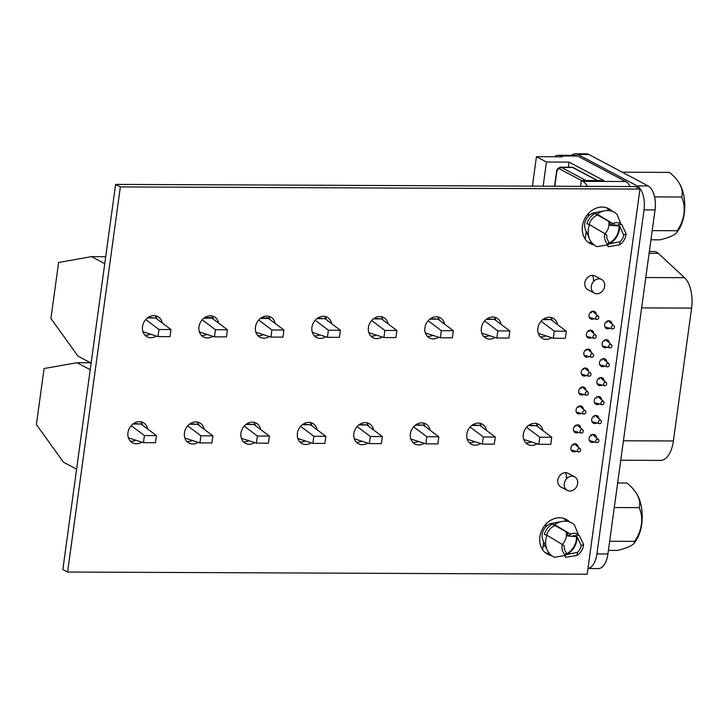 <?xml version="1.0" encoding="UTF-8"?>
<svg xmlns="http://www.w3.org/2000/svg" width="728" height="728" viewBox="0 0 728 728"><rect width="100%" height="100%" fill="white"/><g stroke="black" fill="none" stroke-linecap="round" stroke-linejoin="round"><path stroke-width="1.09" d="M587.278 186.368A19.601 9.855 -89.8 0 0 582.891 181.345L581.308 180.499L580.507 186.332M581.308 180.499L603.894 180.599L569.041 162.107L546.455 162.007L543.143 186.177M546.455 162.007L536.436 156.693L562.298 156.802L560.706 155.965A19.601 9.855 -89.8 0 0 558.194 155.301A19.601 9.855 -89.8 0 0 554.427 156.766M532.405 186.131L536.436 156.693M542.487 549.531A19.601 9.855 -89.8 0 0 543.106 546.255L543.689 541.978M562.244 544.253A12.376 10.338 117.9 0 0 562.08 545.199A12.376 10.338 117.9 0 0 565.738 555.382L566.157 552.297A9.81 8.199 117.9 0 1 564.236 545.682L546.937 535.226L544.371 534.407A15.106 12.622 -62.1 0 1 552.325 524.069L554.681 524.733L570.424 534.088A12.376 10.338 117.9 0 1 578.168 534.115L574.392 524.824A19.265 16.107 117.9 0 0 562.116 521.439L551.97 523.332A11.548 9.646 117.9 0 0 545.754 526.872L546.173 523.86M585.185 239.03L586.24 231.358M604.786 233.633L606.788 235.062A9.81 8.199 117.9 0 0 608.708 241.669L608.28 244.754A12.376 10.338 117.9 0 1 604.631 234.58A12.376 10.338 117.9 0 1 604.786 233.633L589.48 224.597L586.923 223.787A15.106 12.622 -62.1 0 1 594.867 213.45L615.46 225.234A9.81 8.199 117.9 0 1 617.763 225.243L620.72 223.496L616.944 214.196A19.265 16.107 117.9 0 0 604.668 210.811L594.521 212.713A11.548 9.646 117.9 0 0 588.306 216.252L588.734 213.158M558.194 155.301L575.138 155.373A19.601 9.855 90.2 0 1 577.65 156.029L625.698 181.518A19.601 9.855 90.2 0 1 630.084 186.541M545.754 526.872A11.548 9.646 117.9 0 0 542.205 534.288A11.548 9.646 117.9 0 0 542.961 540.312L547.083 549.776A19.265 16.107 117.9 0 0 554.436 557.284L565.738 555.382M569.041 162.107L568.341 167.231M588.306 216.252A11.548 9.646 117.9 0 0 584.757 223.66A11.548 9.646 117.9 0 0 585.512 229.693L589.635 239.157A19.265 16.107 117.9 0 0 596.987 246.656L608.28 244.754M546.937 535.226A19.265 16.107 117.9 0 0 545.827 539.721A19.265 16.107 117.9 0 0 547.083 549.776M562.116 521.439A19.265 16.107 117.9 0 0 554.681 524.733M570.124 534.17A15.106 12.622 -62.1 0 1 570.133 534.516L570.798 534.58M576.512 535.098L579.26 535.353L583.565 544.344A12.376 10.338 117.9 0 1 577.031 555.428L565.729 557.33L564.555 555.619M619.064 224.479L621.812 224.734L626.116 233.724A12.376 10.338 117.9 0 1 619.583 244.799L608.28 246.71L607.106 244.999M589.48 224.597A19.265 16.107 117.9 0 0 588.379 229.093A19.265 16.107 117.9 0 0 589.635 239.157M594.867 213.45L597.233 214.114L615.46 225.234M604.668 210.811A19.265 16.107 117.9 0 0 597.233 214.114M612.676 223.551A15.106 12.622 -62.1 0 1 612.685 223.896L613.349 223.951M564.291 483.556A7.717 6.452 117.9 0 0 567.349 490.399A7.717 6.452 117.9 0 0 577.632 483.61A7.717 6.452 117.9 0 0 574.574 476.767A7.717 6.452 117.9 0 0 564.291 483.556M595.677 317.663A1.811 1.511 117.9 0 0 598.807 317.681A1.811 1.511 117.9 0 0 595.677 317.663M591.027 374.501A1.811 1.511 117.9 0 0 587.896 374.483A1.811 1.511 117.9 0 0 591.027 374.501M598.889 440.859A1.811 1.511 117.9 0 0 595.759 440.849A1.811 1.511 117.9 0 0 598.889 440.859M604.076 402.984A1.811 1.511 117.9 0 0 600.946 402.966A1.811 1.511 117.9 0 0 604.076 402.984M583.237 431.322A1.811 1.511 117.9 0 0 580.107 431.304A1.811 1.511 117.9 0 0 583.237 431.322M611.857 346.155A1.811 1.511 117.9 0 0 608.726 346.146A1.811 1.511 117.9 0 0 611.857 346.155M585.303 393.429A1.811 1.511 117.9 0 0 588.433 393.439A1.811 1.511 117.9 0 0 585.303 393.429M609.263 365.101A1.811 1.511 117.9 0 0 606.133 365.083A1.811 1.511 117.9 0 0 609.263 365.101M614.45 327.218A1.811 1.511 117.9 0 0 611.32 327.209A1.811 1.511 117.9 0 0 614.45 327.218M593.62 355.555A1.811 1.511 117.9 0 0 590.49 355.546A1.811 1.511 117.9 0 0 593.62 355.555M603.539 384.029A1.811 1.511 117.9 0 0 606.67 384.038A1.811 1.511 117.9 0 0 603.539 384.029M598.352 421.903A1.811 1.511 117.9 0 0 601.483 421.921A1.811 1.511 117.9 0 0 598.352 421.903M596.214 336.618A1.811 1.511 117.9 0 0 593.083 336.609A1.811 1.511 117.9 0 0 596.214 336.618M591.318 286.259A7.717 6.452 117.9 0 0 594.366 293.102A7.717 6.452 117.9 0 0 604.659 286.313A7.717 6.452 117.9 0 0 601.601 279.47A7.717 6.452 117.9 0 0 591.318 286.259M585.84 412.376A1.811 1.511 117.9 0 0 582.7 412.366A1.811 1.511 117.9 0 0 585.84 412.376M580.644 450.259A1.811 1.511 117.9 0 0 577.513 450.25A1.811 1.511 117.9 0 0 580.644 450.259M570.133 534.516L567.622 535.999L577.077 536.645L581.181 545.754L583.565 544.344M552.325 524.069L570.424 534.088M554.681 525.743A12.267 10.256 117.9 0 0 546.655 535.135M578.168 534.115L575.211 535.863A9.81 8.199 117.9 0 0 572.909 535.854M567.622 535.999A12.267 10.256 117.9 0 0 567.385 532.523M577.031 555.428L577.45 552.343A9.81 8.199 117.9 0 0 581.181 545.754M576.458 537.009A15.989 13.359 -62.1 0 1 576.303 539.848A15.989 13.359 -62.1 0 1 566.202 553.908L566.093 554.663L577.45 552.343M619.583 244.799L620.001 241.723A9.81 8.199 117.9 0 0 623.723 235.126L619.619 226.026L610.173 225.371L612.685 223.896M619 226.39A15.989 13.359 -62.1 0 1 618.846 229.22A15.989 13.359 -62.1 0 1 608.745 243.289L608.644 244.044L620.001 241.723M610.173 225.371A12.267 10.256 117.9 0 0 609.937 221.904M623.723 235.126L626.116 233.724M597.224 215.124A12.267 10.256 117.9 0 0 589.207 224.515M620.72 223.496A12.376 10.338 117.9 0 0 612.976 223.469M562.362 544.344A11.739 9.81 117.9 0 0 566.293 536.463A11.739 9.81 117.9 0 0 566.011 531.704M566.093 554.663A16.708 13.959 117.9 0 0 577.077 536.645M604.913 233.715A11.739 9.81 117.9 0 0 608.845 225.844A11.739 9.81 117.9 0 0 608.553 221.075M608.644 244.044A16.708 13.959 117.9 0 0 619.619 226.026M608.408 550.404L617.572 550.441A31.695 7.189 172.5 0 0 634.024 543.325A43.789 43.789 0 0 0 637.009 538.911A29.165 14.66 -89.8 0 0 641.732 509.154A29.165 14.66 -89.8 0 0 637.191 494.658A43.789 43.789 0 0 0 635.744 492.337A31.695 19.301 26.8 0 0 626.808 483.01L617.644 482.973M634.024 543.325A31.695 7.189 172.5 0 0 634.534 541.359A31.695 26.49 117.9 0 0 639.148 507.644A31.695 19.301 26.8 0 0 635.744 492.337M639.148 507.644L614.277 507.534M634.534 541.359L609.664 541.25M354.309 438.757L369.369 443.607L381.372 443.661L382.346 436.554L370.343 436.5L369.369 443.607M370.343 436.5L357.12 426.581M358.849 424.952L366.939 424.988L359.568 424.433M366.939 424.988L382.346 436.554M528.282 425.662L536.372 425.698L529.01 425.143M471.808 425.425L479.889 425.461L472.527 424.906M415.324 425.188L423.414 425.225L416.052 424.67M302.375 424.715L310.456 424.752L303.094 424.197M245.891 424.479L253.981 424.515L246.619 423.96M189.417 424.251L197.497 424.278L190.135 423.723M132.942 424.014L141.023 424.042L133.661 423.487M494.33 444.135L495.304 437.018L483.292 436.973L482.318 444.08L494.33 444.135M479.889 425.461L495.304 437.018M155.464 442.715L156.438 435.608L144.426 435.553L143.452 442.67L155.464 442.715M141.023 424.042L156.438 435.608M437.846 443.898L438.82 436.782L426.817 436.736L425.844 443.843L437.846 443.898M423.414 425.225L438.82 436.782M76.595 469.16L63.372 462.144L36.4 424.542L44.071 368.541L76.995 362.708L90.217 369.724M324.897 443.425L325.871 436.318L313.859 436.263L312.885 443.37L324.897 443.425M310.456 424.752L325.871 436.318M241.35 438.283L256.411 443.134L268.414 443.188L269.387 436.081L257.384 436.026L256.411 443.134M257.384 436.026L244.171 426.117M90.5 362.762L76.995 362.708M523.741 439.457L538.802 444.317L550.805 444.362L551.779 437.255L539.776 437.209L538.802 444.317M539.776 437.209L526.553 427.291M253.981 424.515L269.387 436.081M536.372 425.698L551.779 437.255M128.401 437.81L143.452 442.67M144.426 435.553L131.213 425.643M297.834 438.52L312.885 443.37M313.859 436.263L300.646 426.353M184.876 438.047L199.927 442.906L211.939 442.952L212.913 435.844L200.901 435.79L199.927 442.906M200.901 435.79L187.688 425.88M467.267 439.221L482.318 444.08M483.292 436.973L470.079 427.054M410.783 438.993L425.844 443.843M426.817 436.736L413.604 426.817M197.497 424.278L212.913 435.844M316.898 318.655L324.988 318.682L340.395 330.248L328.392 330.203L315.179 320.284M324.988 318.682L317.626 318.127M328.392 330.203L327.418 337.31L339.421 337.355L340.395 330.248M312.358 332.45L327.418 337.31M147.466 317.945L155.555 317.981L148.194 317.426M203.949 318.181L212.03 318.218L211.029 317.681L204.668 317.663M260.424 318.418L268.505 318.454L267.513 317.918L261.143 317.89M373.382 318.891L381.463 318.919L374.101 318.364M429.857 319.128L437.947 319.155L430.576 318.6M486.331 319.355L494.421 319.392L487.059 318.837M542.815 319.592L550.896 319.628L543.534 319.073M215.433 329.729L214.46 336.837L226.472 336.882L227.445 329.775L215.433 329.729L202.22 319.81M199.408 331.977L214.46 336.837M554.299 331.14L553.326 338.247L565.337 338.302L566.311 331.195L554.299 331.14L541.086 321.23M538.274 333.397L553.326 338.247M271.908 329.966L270.934 337.073L282.946 337.119L283.92 330.012L271.908 329.966L258.695 320.047M255.883 332.214L270.934 337.073M104.741 263.654L91.519 256.638L105.697 256.702M384.866 330.43L383.893 337.546L395.905 337.592L396.878 330.485L384.866 330.43L371.653 320.52M368.841 332.687L383.893 337.546M437.947 319.155L453.353 330.721L441.35 330.667L440.376 337.783L452.379 337.828L453.353 330.721M91.519 256.638L58.604 262.471L50.933 318.473L77.896 356.083L91.127 363.099M155.555 317.981L170.962 329.538L158.959 329.493L157.985 336.6L169.988 336.654L170.962 329.538M441.35 330.667L428.128 320.757M425.316 332.924L440.376 337.783M158.959 329.493L145.737 319.574M142.925 331.74L157.985 336.6M550.896 319.628L566.311 331.195M381.463 318.919L396.878 330.485M494.421 319.392L509.828 330.958L497.825 330.903L496.851 338.01L508.854 338.065L509.828 330.958M212.03 318.218L227.445 329.775M268.505 318.454L283.92 330.012M497.825 330.903L484.611 320.993M481.79 333.16L496.851 338.01M649.358 251.46L654.099 251.488A19.601 9.855 90.2 0 1 656.611 252.143A19.601 9.855 90.2 0 1 658.221 253.308L684.529 277.686A26.135 13.14 90.2 0 1 691.6 308.108L673.4 440.977A26.135 13.14 90.2 0 1 660.615 460.387L620.766 460.223M571.471 155.355A19.601 9.855 90.2 0 1 575.357 153.79L586.368 153.845A19.601 9.855 90.2 0 1 588.879 154.5L648.138 185.94A19.601 9.855 90.2 0 1 655.045 209.919L607.916 553.999A19.601 9.855 90.2 0 1 598.325 568.559L587.978 568.513M575.357 153.79A19.601 9.855 90.2 0 1 577.868 154.454L637.127 185.895A19.601 9.855 90.2 0 1 644.034 209.873L596.905 553.953A19.601 9.855 90.2 0 1 587.987 568.468M574.574 476.767L568.104 473.327A7.717 6.452 117.9 0 0 557.812 480.116A7.717 6.452 117.9 0 0 560.869 486.959L567.349 490.399M566.402 477.65A7.717 6.452 117.9 0 0 565.401 472.69M593.429 280.353A7.717 6.452 117.9 0 0 592.419 275.393M591.582 435.908A4.177 3.494 117.9 0 0 591.591 434.798M573.336 445.309A4.177 3.494 117.9 0 0 573.355 444.198M575.93 426.362A4.177 3.494 117.9 0 0 575.948 425.252M578.523 407.425A4.177 3.494 117.9 0 0 578.542 406.315M581.126 388.488A4.177 3.494 117.9 0 0 581.135 387.378M583.72 369.542A4.177 3.494 117.9 0 0 583.729 368.432M586.313 350.605A4.177 3.494 117.9 0 0 586.322 349.495M588.907 331.659A4.177 3.494 117.9 0 0 588.916 330.558M594.175 416.962A4.177 3.494 117.9 0 0 594.185 415.852M596.769 398.025A4.177 3.494 117.9 0 0 596.778 396.915M599.362 379.088A4.177 3.494 117.9 0 0 599.371 377.978M601.956 360.142A4.177 3.494 117.9 0 0 601.974 359.031M604.549 341.204A4.177 3.494 117.9 0 0 604.568 340.094M607.143 322.267A4.177 3.494 117.9 0 0 607.161 321.157M591.5 312.721A4.177 3.494 117.9 0 0 591.509 311.611M550.495 317.353A11.43 9.555 -62.1 0 1 552.47 320.811M545.782 335.817A11.43 9.555 -62.1 0 1 540.212 336.736M494.021 317.117A11.43 9.555 -62.1 0 1 495.995 320.575M489.307 335.581A11.43 9.555 -62.1 0 1 483.738 336.5M437.537 316.88A11.43 9.555 -62.1 0 1 439.521 320.338M432.823 335.344A11.43 9.555 -62.1 0 1 427.254 336.263M381.062 316.644A11.43 9.555 -62.1 0 1 383.037 320.102M376.349 335.108A11.43 9.555 -62.1 0 1 370.779 336.036M324.588 316.416A11.43 9.555 -62.1 0 1 326.563 319.865M319.874 334.871A11.43 9.555 -62.1 0 1 314.305 335.799M268.104 316.18A11.43 9.555 -62.1 0 1 270.079 319.628M263.39 334.634A11.43 9.555 -62.1 0 1 257.821 335.562M535.963 423.423A11.43 9.555 -62.1 0 1 537.947 426.872M531.258 441.887A11.43 9.555 -62.1 0 1 525.68 442.806M479.488 423.186A11.43 9.555 -62.1 0 1 481.463 426.644M474.774 441.65A11.43 9.555 -62.1 0 1 469.205 442.569M423.014 422.95A11.43 9.555 -62.1 0 1 424.988 426.408M418.3 441.414A11.43 9.555 -62.1 0 1 412.731 442.333M366.53 422.713A11.43 9.555 -62.1 0 1 368.514 426.171M361.816 441.177A11.43 9.555 -62.1 0 1 356.247 442.096M310.055 422.477A11.43 9.555 -62.1 0 1 312.03 425.935M305.341 440.941A11.43 9.555 -62.1 0 1 299.772 441.86M253.581 422.24A11.43 9.555 -62.1 0 1 255.555 425.698M248.867 440.704A11.43 9.555 -62.1 0 1 243.298 441.623M67.604 572.035L62.845 569.514L115.606 184.393L635.198 186.568L639.957 189.089L587.196 574.21L67.604 572.035L120.357 186.914L639.957 189.089M606.251 207.68A19.738 16.498 -62.1 0 1 608.981 210.619M591.773 242.697A19.738 16.498 -62.1 0 1 587.996 242.096M563.69 518.381A19.738 16.498 -62.1 0 1 566.357 521.23M549.294 553.398A19.738 16.498 -62.1 0 1 545.436 552.798M155.146 315.706A11.43 9.555 -62.1 0 1 157.13 319.164M150.432 334.17A11.43 9.555 -62.1 0 1 144.863 335.089M140.622 421.767A11.43 9.555 -62.1 0 1 142.597 425.225M135.909 440.231A11.43 9.555 -62.1 0 1 130.339 441.15M197.097 422.003A11.43 9.555 -62.1 0 1 199.072 425.461M192.383 440.467A11.43 9.555 -62.1 0 1 186.814 441.386M211.63 315.943A11.43 9.555 -62.1 0 1 213.604 319.392M206.916 334.407A11.43 9.555 -62.1 0 1 201.347 335.326M601.601 279.47L595.131 276.03A7.717 6.452 117.9 0 0 584.839 282.819A7.717 6.452 117.9 0 0 587.896 289.662L594.366 293.102M596.369 437.665A4.177 3.494 117.9 0 0 594.676 434.716A4.177 3.494 117.9 0 0 589.107 438.393A4.177 3.494 117.9 0 0 590.763 442.105A4.177 3.494 117.9 0 0 594.148 441.86M578.132 447.056A4.177 3.494 117.9 0 0 576.44 444.116A4.177 3.494 117.9 0 0 570.861 447.793A4.177 3.494 117.9 0 0 572.517 451.506A4.177 3.494 117.9 0 0 575.903 451.26M580.726 428.119A4.177 3.494 117.9 0 0 579.033 425.179A4.177 3.494 117.9 0 0 573.464 428.856A4.177 3.494 117.9 0 0 575.111 432.559A4.177 3.494 117.9 0 0 578.496 432.314M583.319 409.181A4.177 3.494 117.9 0 0 581.626 406.242A4.177 3.494 117.9 0 0 576.057 409.919A4.177 3.494 117.9 0 0 577.704 413.622A4.177 3.494 117.9 0 0 581.09 413.377M585.913 390.235A4.177 3.494 117.9 0 0 584.22 387.296A4.177 3.494 117.9 0 0 578.651 390.972A4.177 3.494 117.9 0 0 580.307 394.685A4.177 3.494 117.9 0 0 583.683 394.44M588.506 371.298A4.177 3.494 117.9 0 0 586.814 368.359A4.177 3.494 117.9 0 0 581.244 372.035A4.177 3.494 117.9 0 0 582.9 375.739A4.177 3.494 117.9 0 0 586.286 375.493M591.1 352.361A4.177 3.494 117.9 0 0 589.407 349.422A4.177 3.494 117.9 0 0 583.838 353.098A4.177 3.494 117.9 0 0 585.494 356.802A4.177 3.494 117.9 0 0 588.879 356.556M593.693 333.415A4.177 3.494 117.9 0 0 592 330.476A4.177 3.494 117.9 0 0 586.431 334.152A4.177 3.494 117.9 0 0 588.087 337.865A4.177 3.494 117.9 0 0 591.473 337.619M598.962 418.718A4.177 3.494 117.9 0 0 597.269 415.779A4.177 3.494 117.9 0 0 591.7 419.455A4.177 3.494 117.9 0 0 593.356 423.168A4.177 3.494 117.9 0 0 596.742 422.913M601.565 399.781A4.177 3.494 117.9 0 0 599.863 396.842A4.177 3.494 117.9 0 0 594.294 400.518A4.177 3.494 117.9 0 0 595.95 404.222A4.177 3.494 117.9 0 0 599.335 403.976M604.158 380.844A4.177 3.494 117.9 0 0 602.466 377.896A4.177 3.494 117.9 0 0 596.887 381.572A4.177 3.494 117.9 0 0 598.543 385.285A4.177 3.494 117.9 0 0 601.929 385.039M606.752 361.898A4.177 3.494 117.9 0 0 605.059 358.959A4.177 3.494 117.9 0 0 599.481 362.635A4.177 3.494 117.9 0 0 601.137 366.339A4.177 3.494 117.9 0 0 604.522 366.093M609.345 342.961A4.177 3.494 117.9 0 0 607.653 340.022A4.177 3.494 117.9 0 0 602.074 343.698A4.177 3.494 117.9 0 0 603.73 347.402A4.177 3.494 117.9 0 0 607.116 347.156M611.939 324.015A4.177 3.494 117.9 0 0 610.246 321.075A4.177 3.494 117.9 0 0 604.677 324.752A4.177 3.494 117.9 0 0 606.324 328.464A4.177 3.494 117.9 0 0 609.709 328.219M596.296 314.478A4.177 3.494 117.9 0 0 594.594 311.539A4.177 3.494 117.9 0 0 589.025 315.215A4.177 3.494 117.9 0 0 590.681 318.919A4.177 3.494 117.9 0 0 594.066 318.673M212.794 336.3A11.43 9.555 -62.1 0 1 203.503 336.991A11.43 9.555 -62.1 0 1 198.981 326.854A11.43 9.555 -62.1 0 1 214.223 316.789A11.43 9.555 -62.1 0 1 218.673 323.205M198.262 442.36A11.43 9.555 -62.1 0 1 188.971 443.061A11.43 9.555 -62.1 0 1 184.448 432.914A11.43 9.555 -62.1 0 1 199.69 422.859A11.43 9.555 -62.1 0 1 204.149 429.265M141.787 442.133A11.43 9.555 -62.1 0 1 132.496 442.824A11.43 9.555 -62.1 0 1 127.973 432.678A11.43 9.555 -62.1 0 1 143.216 422.622A11.43 9.555 -62.1 0 1 147.666 429.029M156.32 336.063A11.43 9.555 -62.1 0 1 147.029 336.755A11.43 9.555 -62.1 0 1 142.497 326.617A11.43 9.555 -62.1 0 1 157.739 316.562A11.43 9.555 -62.1 0 1 162.198 322.968M551.669 555.673A19.738 16.498 -62.1 0 1 547.693 554.29A19.738 16.498 -62.1 0 1 539.876 536.782A19.738 16.498 -62.1 0 1 566.193 519.41A19.738 16.498 -62.1 0 1 569.578 521.921M594.075 244.945A19.738 16.498 -62.1 0 1 590.253 243.589A19.738 16.498 -62.1 0 1 582.436 226.08A19.738 16.498 -62.1 0 1 608.754 208.709A19.738 16.498 -62.1 0 1 612.257 211.347M254.745 442.597A11.43 9.555 -62.1 0 1 245.454 443.297A11.43 9.555 -62.1 0 1 240.932 433.151A11.43 9.555 -62.1 0 1 256.174 423.095A11.43 9.555 -62.1 0 1 260.624 429.502M311.22 442.833A11.43 9.555 -62.1 0 1 301.929 443.534A11.43 9.555 -62.1 0 1 297.406 433.387A11.43 9.555 -62.1 0 1 312.649 423.332A11.43 9.555 -62.1 0 1 317.108 429.738M367.704 443.07A11.43 9.555 -62.1 0 1 358.413 443.771A11.43 9.555 -62.1 0 1 353.881 433.624A11.43 9.555 -62.1 0 1 369.123 423.569A11.43 9.555 -62.1 0 1 373.582 429.975M424.178 443.306A11.43 9.555 -62.1 0 1 414.887 443.998A11.43 9.555 -62.1 0 1 410.365 433.861A11.43 9.555 -62.1 0 1 425.607 423.805A11.43 9.555 -62.1 0 1 430.057 430.212M480.653 443.543A11.43 9.555 -62.1 0 1 471.362 444.235A11.43 9.555 -62.1 0 1 466.839 434.097A11.43 9.555 -62.1 0 1 482.082 424.042A11.43 9.555 -62.1 0 1 486.541 430.448M537.137 443.78A11.43 9.555 -62.1 0 1 527.846 444.471A11.43 9.555 -62.1 0 1 523.314 434.334A11.43 9.555 -62.1 0 1 538.556 424.269A11.43 9.555 -62.1 0 1 543.015 430.685M269.269 336.536A11.43 9.555 -62.1 0 1 259.978 337.228A11.43 9.555 -62.1 0 1 255.455 327.09A11.43 9.555 -62.1 0 1 270.698 317.026A11.43 9.555 -62.1 0 1 275.157 323.441M325.753 336.773A11.43 9.555 -62.1 0 1 316.462 337.464A11.43 9.555 -62.1 0 1 311.939 327.327A11.43 9.555 -62.1 0 1 327.181 317.262A11.43 9.555 -62.1 0 1 331.631 323.669M382.227 337.009A11.43 9.555 -62.1 0 1 372.936 337.701A11.43 9.555 -62.1 0 1 368.414 327.564A11.43 9.555 -62.1 0 1 383.656 317.499A11.43 9.555 -62.1 0 1 388.115 323.905M438.711 337.246A11.43 9.555 -62.1 0 1 429.42 337.938A11.43 9.555 -62.1 0 1 424.888 327.791A11.43 9.555 -62.1 0 1 440.131 317.736A11.43 9.555 -62.1 0 1 444.59 324.142M495.186 337.474A11.43 9.555 -62.1 0 1 485.895 338.174A11.43 9.555 -62.1 0 1 481.372 328.028A11.43 9.555 -62.1 0 1 496.614 317.972A11.43 9.555 -62.1 0 1 501.064 324.379M551.66 337.71A11.43 9.555 -62.1 0 1 542.369 338.411A11.43 9.555 -62.1 0 1 537.846 328.264A11.43 9.555 -62.1 0 1 553.089 318.209A11.43 9.555 -62.1 0 1 557.548 324.615M115.606 184.393L120.357 186.914M650.959 239.785L660.114 239.821A31.695 7.189 172.5 0 0 676.576 232.705A43.789 43.789 0 0 0 679.561 228.292A29.165 14.66 -89.8 0 0 680.416 226.717A29.165 14.66 -89.8 0 0 679.743 184.038A43.789 43.789 0 0 0 678.296 181.709A31.695 19.301 26.8 0 0 669.351 172.39L623.605 172.199A31.695 19.301 26.8 0 0 623.432 172.827M676.576 232.705A31.695 7.189 172.5 0 0 677.086 230.74A31.695 26.49 117.9 0 0 681.699 197.024A31.695 19.301 26.8 0 0 678.296 181.709M677.086 230.74L652.215 230.63M622.677 172.427A31.695 7.189 -7.5 0 1 623.605 172.199M681.699 197.024L654.572 196.906M597.342 180.571L572.636 167.458L561.343 167.413L586.049 180.526M597.633 180.571L573.182 167.595A1.629 1.365 -62.1 0 0 572.636 167.458A6.534 3.285 -89.8 0 0 571.798 167.24L560.505 167.194A6.534 3.285 90.2 0 1 561.343 167.413A1.629 1.365 117.9 0 0 559.714 168.987A4.896 2.466 -89.8 0 0 556.683 172.463L554.8 186.232M581.417 180.499L559.714 168.987M556.683 172.463L556.483 172.245C556.465 169.679 557.812 167.995 560.505 167.194M543.106 546.255L545.554 546.264M582.891 181.345L625.698 181.518M577.65 156.029L560.706 155.965M658.221 253.308L649.112 253.271M684.529 277.686L645.791 277.523M691.6 308.108L641.623 307.899M673.4 440.977L623.423 440.768M607.916 553.999L596.905 553.953M588.879 154.5L577.868 154.454M648.138 185.94L637.127 185.895M655.045 209.919L644.034 209.873M571.798 167.24L573.182 167.595M554.563 186.232L556.483 172.245M596.66 319.374L589.298 317.39M590.545 373.055L584.766 368.068M598.325 316.234L592.547 311.247M598.407 439.412L592.628 434.434M603.594 401.538L597.815 396.551M601.929 404.677L594.567 402.684M582.764 429.875L576.986 424.888M596.742 442.56L589.371 440.567M611.374 344.717L605.605 339.73M586.277 395.14L578.915 393.147M608.781 363.654L603.002 358.667M587.951 391.992L582.173 387.014M613.977 325.771L608.199 320.793M593.138 354.117L587.36 349.131M607.116 366.794L599.754 364.81M604.522 385.74L597.16 383.747M591.473 357.257L584.102 355.264M599.335 423.614L591.964 421.63M595.731 335.171L589.953 330.194M585.358 410.938L579.579 405.951M580.161 448.812L574.392 443.834M581.09 433.014L573.728 431.031M606.187 382.591L600.409 377.614M588.879 376.194L581.508 374.21M594.066 338.32L586.704 336.327M578.496 451.961L571.134 449.968M612.303 328.92L604.941 326.927M583.683 414.077L576.321 412.084M601 420.475L595.222 415.497M609.709 347.857L602.347 345.864"/></g></svg>
